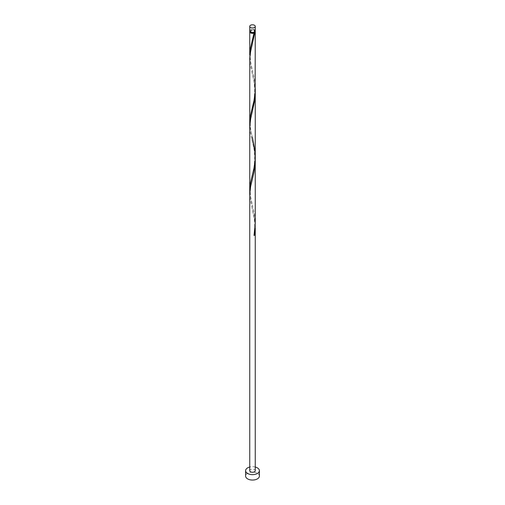 <?xml version="1.0" encoding="UTF-8"?>
<svg xmlns="http://www.w3.org/2000/svg" width="505" height="505" viewBox="0 0 505 505"><rect width="100%" height="100%" fill="white"/><g stroke="black" fill="none" stroke-linecap="round" stroke-linejoin="round"><path stroke-width="0.38" stroke-dasharray="2.52 1.89" d="M249.748 30.868A2.752 1.591 180 0 1 251.446 29.404A2.752 1.591 180 0 1 254.444 29.744A2.752 1.591 180 0 1 255.252 30.868M254.059 29.972A2.203 1.269 180 0 1 254.703 30.868A2.203 1.269 180 0 1 253.346 32.049A2.203 1.269 180 0 1 250.941 31.771A2.203 1.269 180 0 1 250.297 30.868A2.203 1.269 180 0 1 251.654 29.694A2.203 1.269 180 0 1 254.059 29.972M250.297 31.828A2.203 1.269 180 0 1 250.297 31.771A2.203 1.269 180 0 1 251.654 30.597A2.203 1.269 180 0 1 254.059 30.874A2.203 1.269 180 0 1 254.703 31.771A2.203 1.269 180 0 1 254.703 31.828M259.387 476.076A6.887 3.977 0 0 0 257.367 473.267A6.887 3.977 0 0 0 249.868 472.409A6.887 3.977 0 0 0 245.613 476.076M249.861 31.323A2.752 1.591 180 0 1 254.444 30.647A2.752 1.591 180 0 1 255.139 31.323M249.823 57.071L250.979 64.173L254.444 79.089L255.252 88.64M255.214 90.799L254.394 83.085L250.202 64.621L249.748 59.211M249.748 122.368L250.284 128.264L252.374 137.145C252.014 135.858 250.284 129.223 250.31 125.36C250.278 121.219 250.966 116.737 252.367 111.921M249.823 191.982L250.979 199.084L254.444 214L255.252 223.551M255.214 225.71L254.394 217.996L250.202 199.532L249.748 194.128M255.252 160.401L254.394 150.54L250.202 132.076L249.748 126.673M255.252 470.679A2.752 1.591 0 0 0 254.444 469.555A2.752 1.591 0 0 0 251.446 469.214A2.752 1.591 0 0 0 249.748 470.679M255.252 467.037A6.887 3.977 0 0 0 249.748 467.037M254.021 235.463A0.549 0.316 180 0 1 254.11 235.008M254.703 30.868L254.703 31.771M250.297 30.868L250.297 31.771M251.825 206.779L254.217 218.324C255.183 224.214 254.451 232.843 253.901 235.229M252.367 179.376C250.966 184.192 250.278 188.674 250.31 192.815C250.284 196.679 252.014 203.313 252.374 204.601M251.825 139.323C252.917 144.127 254.324 147.832 254.697 157.232C254.457 170.153 252.317 174.181 251.825 177.16M251.825 71.868C252.917 76.672 254.324 80.377 254.697 89.776C254.457 102.698 252.317 106.725 251.825 109.705M252.367 44.465C250.966 49.282 250.278 53.764 250.31 57.905C250.284 61.768 252.014 68.402 252.374 69.69M253.901 32.863L251.825 42.25"/><path stroke-width="0.76" d="M250.556 27.497A2.752 1.591 0 0 0 253.554 27.844A2.752 1.591 0 0 0 255.252 26.374A2.752 1.591 0 0 0 254.444 25.25A2.752 1.591 0 0 0 251.446 24.903A2.752 1.591 0 0 0 249.748 26.374A2.752 1.591 0 0 0 250.556 27.497M255.252 26.374L255.252 30.868A2.752 1.591 180 0 1 253.554 32.339A2.752 1.591 180 0 1 250.556 31.998A2.752 1.591 180 0 1 249.748 30.868L249.748 26.374M254.703 31.828A2.203 1.269 180 0 1 254.059 32.667A2.203 1.269 180 0 1 250.941 32.667A2.203 1.269 180 0 1 250.297 31.828M249.748 467.037A6.887 3.977 0 0 0 245.613 470.679A6.887 3.977 0 0 0 247.633 473.494A6.887 3.977 0 0 0 255.132 474.353A6.887 3.977 0 0 0 259.387 470.679A6.887 3.977 0 0 0 257.367 467.87A6.887 3.977 0 0 0 255.252 467.037M245.613 470.679L245.613 476.076A6.887 3.977 0 0 0 247.633 478.891A6.887 3.977 0 0 0 255.132 479.75A6.887 3.977 0 0 0 259.387 476.076L259.387 470.679M255.139 31.323A2.752 1.591 180 0 1 255.252 31.771A2.752 1.591 180 0 1 254.798 32.648A0.549 0.316 -0 0 0 254.021 33.096A2.752 1.591 180 0 1 250.556 32.894A2.752 1.591 180 0 1 249.748 31.771A2.752 1.591 180 0 1 249.861 31.323M254.021 33.096L250.505 47.855L249.823 57.071M255.252 31.771L255.139 92.181L254.021 100.552L250.505 115.31L249.748 122.368L249.767 58.182L250.606 51.662L254.798 32.648M252.374 137.145L255.025 151.058L255.139 159.637L254.021 168.007L250.505 182.766L249.823 191.982M249.748 194.128L250.606 186.572L254.135 171.706L255.252 160.401L255.252 223.551L254.021 235.463A2.752 1.591 180 0 0 254.798 235.014L255.214 225.71M255.252 227.856L255.252 470.679A2.752 1.591 0 0 1 253.554 472.15A2.752 1.591 0 0 1 250.556 471.803A2.752 1.591 0 0 1 249.748 470.679L249.748 126.667L250.606 119.117L254.798 100.104L255.214 90.799M254.11 235.008A0.549 0.316 180 0 1 254.798 235.014M249.748 31.771L249.748 54.912M249.748 122.368L249.748 189.823M255.252 88.64L255.252 156.095M255.252 92.945L255.252 160.401"/></g></svg>
